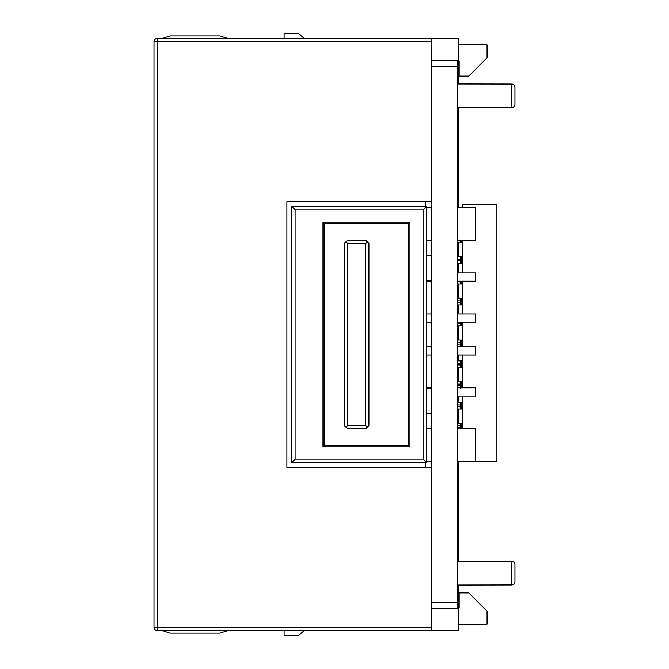 <?xml version="1.0" encoding="UTF-8"?>
<svg xmlns="http://www.w3.org/2000/svg" width="669" height="669" viewBox="0 0 669 669"><rect width="100%" height="100%" fill="white"/><g stroke="black" fill="none" stroke-linecap="round" stroke-linejoin="round"><path stroke-width="1" d="M336.139 38.376L304.219 38.376L298.407 33.45L284.133 33.45L284.133 38.376L157.315 38.376A3.278 3.278 0 0 0 154.037 41.654L154.037 627.346A3.278 3.278 0 0 0 157.315 630.624L157.315 627.346L154.037 627.346L154.037 619.143M154.037 569.929L154.037 613.573L154.037 569.929M154.037 99.071L154.037 55.427L154.037 99.071M458.365 607.669L458.365 585.024M458.365 561.391L458.365 461.643M458.365 423.335L458.365 409.068M458.365 402.504L458.365 396.023M458.365 381.664L458.365 367.398M458.365 360.834L458.365 355.005M458.365 339.994L458.365 325.719M458.365 313.995L458.365 304.888M458.365 298.324L458.365 284.049M458.365 272.977L458.365 263.218M458.365 256.653L458.365 242.379M458.365 207.357L458.365 107.609M458.365 83.976L458.365 61.331M431.296 60.779L458.365 60.536L458.365 38.376L431.296 38.376L431.296 201.612L286.926 201.612L286.926 467.388L431.296 467.388L431.296 630.624L458.365 630.624L458.365 608.464L431.296 608.221M458.365 44.932L487.074 44.932L487.074 57.777L468.752 76.107L459.185 76.107L459.185 61.339L457.546 61.322M464.11 44.932L458.365 44.472M425.551 467.388L425.551 462.463M425.551 206.537L425.551 201.612M457.546 107.609L511.693 107.517A3.278 3.278 0 0 0 514.963 104.239L514.963 87.355A3.278 3.278 0 0 0 511.693 84.068L457.546 83.976M227.861 38.376L219.658 35.909L170.436 35.909L219.658 35.909L170.436 35.909L162.241 38.376L227.861 38.376L219.658 35.909L227.861 38.376L219.658 35.909L170.436 35.909L162.241 38.376M431.296 38.376L157.315 38.376A3.278 3.278 0 0 0 155.016 39.312M154.205 40.6A3.278 3.278 0 0 0 154.037 41.654L157.315 41.654L157.315 38.376M157.315 630.624L431.296 630.624M227.861 630.624L219.658 633.091L227.861 630.624L219.658 633.091L227.861 630.624L162.241 630.624L170.436 633.091L219.658 633.091L170.436 633.091L162.241 630.624M284.133 630.624L284.133 635.55L298.407 635.55L304.219 630.624M457.546 607.678L459.185 607.661L459.185 592.893L468.752 592.893L487.074 611.223L487.074 624.068L458.365 624.068M458.365 624.528L464.11 624.068M457.546 561.391L511.693 561.483A3.278 3.278 0 0 1 514.963 564.761L514.963 581.645A3.278 3.278 180 0 1 511.693 584.932L457.546 585.024M514.963 581.645L514.963 565.054M219.658 633.091L170.436 633.091L219.658 633.091M431.296 467.388L431.296 413.25L426.37 413.25M426.37 388.639L431.296 388.639L431.296 201.612M431.296 602.736L457.546 602.736L457.546 608.456M457.546 602.736L457.546 60.545M431.296 66.264L457.546 66.264M475.592 461.15L496.916 461.158L496.916 204.563L462.463 204.563L462.463 207.357M462.463 428.837L462.463 396.023M462.463 387.819L462.463 355.005M462.463 346.801L462.463 322.199M462.463 313.995L462.463 281.181M462.463 272.977L462.463 240.163M464.11 204.563L463.308 204.563M458.165 325.719L462.463 325.719M457.638 325.719L457.546 323.261L457.638 325.719L460.79 325.719L460.79 322.199M458.165 304.888L460.79 304.888L460.79 298.324L457.638 298.324L457.546 300.782L457.638 298.324L462.463 298.324M457.638 304.888L457.546 302.43L457.638 304.888L462.463 304.888M458.165 284.049L462.463 284.049M457.638 284.049L457.546 281.59L457.638 284.049L460.79 284.049L460.79 281.181M458.165 263.218L460.79 263.218L460.79 256.653L457.638 256.653L457.546 259.112L457.638 256.653L462.463 256.653M457.638 263.218L457.546 260.751L457.638 263.218L462.463 263.218M458.165 242.379L462.463 242.379M457.638 242.379L457.546 239.92L457.638 242.379L460.79 242.379L460.79 240.163M460.264 242.379L460.172 239.92M462.463 423.335L457.638 423.335L457.546 425.802L457.638 423.335L460.264 423.335L460.172 427.441L457.546 427.441L457.546 425.802L457.546 427.441M460.188 428.837L460.172 427.441M460.79 428.837L460.79 423.335L460.264 423.335M462.463 402.504L457.638 402.504L457.546 404.962L457.638 402.504L460.264 402.504L460.172 406.601L457.546 406.601L457.546 404.962L457.638 409.068L457.546 406.601M458.165 409.068L462.463 409.068M462.463 381.664L457.638 381.664L457.546 384.131L457.638 381.664L460.264 381.664L460.172 385.77L457.546 385.77L457.546 384.131L457.638 388.229L457.546 385.77M462.463 360.834L457.638 360.834L457.546 363.292L457.638 360.834L460.264 360.834L460.172 364.931L457.546 364.931L457.546 363.292L457.638 367.398L457.546 364.931M458.165 367.398L462.463 367.398M462.463 339.994L457.638 339.994L457.546 342.453L457.638 339.994L460.264 339.994L460.172 344.1L457.546 344.1L457.546 342.453L457.638 346.559L457.546 344.1M458.165 346.559L462.463 346.559M460.264 263.218L460.264 256.653M460.172 259.112L457.546 259.112L457.546 260.751L460.172 260.751M460.264 284.049L460.172 281.181M457.546 272.977L475.592 272.977L475.592 281.181L457.546 281.181L460.172 281.59M460.264 304.888L460.264 298.324M460.172 300.782L457.546 300.782L457.546 302.43L460.172 302.43M460.264 325.719L460.172 322.199M457.546 313.995L475.592 313.995L475.592 322.199L457.546 322.199L457.546 323.261L460.172 323.261M457.638 346.559L460.79 346.559L460.79 339.994L460.264 339.994M460.264 346.559L460.172 344.1M457.638 367.398L460.79 367.398L460.79 360.834L460.264 360.834M460.264 367.398L460.172 364.931M460.264 388.229L460.172 385.77M460.79 387.819L460.79 381.664L460.264 381.664M457.638 409.068L460.79 409.068L460.79 402.504L460.264 402.504M460.264 409.068L460.172 406.601M423.092 459.185L426.37 462.463L291.843 462.463L295.129 459.185L423.092 459.185L423.092 209.815L426.37 206.537L426.37 462.463M423.092 209.815L295.129 209.815L291.843 206.537L426.37 206.537M291.843 462.463L291.843 206.537M457.546 428.837L475.592 428.837L475.592 461.643L457.546 461.643M457.546 207.357L475.592 207.357L475.592 240.163L457.546 240.163M457.546 346.801L475.592 346.801L475.592 355.005L457.546 355.005M457.546 387.819L475.592 387.819L475.592 396.023L457.546 396.023M431.296 388.639L431.296 413.25M426.37 255.75L431.296 255.75M426.37 280.361L431.296 280.361M324.657 223.755L324.657 445.245L323.018 446.884L323.018 222.116L324.657 223.755L408.324 223.755L409.972 222.116L409.972 446.884L323.018 446.884M324.657 445.245L408.324 445.245L409.972 446.884M408.324 445.245L408.324 223.755M347.621 425.551L347.621 243.449L345.982 241.81L344.343 243.449L344.343 425.551L345.982 427.19L347.621 425.551L365.675 425.551L367.314 427.19L365.675 428.837L347.621 428.837L345.982 427.19M345.982 241.81L347.621 240.163L365.675 240.163L368.954 243.449L368.954 425.551L367.314 427.19M347.621 243.449L365.675 243.449L365.675 425.551M367.314 241.81L365.675 243.449M511.693 84.068L511.693 107.517M431.296 627.346L157.315 627.346L157.315 41.654L431.296 41.654M511.693 561.483L511.693 584.932M461.61 240.163L461.61 242.379M461.61 423.335L461.61 428.837M457.546 425.802L460.172 425.802M461.61 256.653L461.61 263.218M461.61 281.181L461.61 284.049M461.61 298.324L461.61 304.888M461.61 322.199L461.61 325.719M461.61 339.994L461.61 346.559M457.546 342.453L460.172 342.453M461.61 360.834L461.61 367.398M457.546 363.292L460.172 363.292M461.61 381.664L461.61 387.819M457.546 384.131L460.172 384.131M461.61 402.504L461.61 409.068M457.546 404.962L460.172 404.962M295.129 209.815L295.129 459.185M323.018 222.116L409.972 222.116M426.37 461.643L431.296 461.643M426.37 428.837L431.296 428.837M426.37 240.163L431.296 240.163M426.37 207.357L431.296 207.357M426.37 355.005L431.296 355.005M426.37 346.801L431.296 346.801M426.37 322.199L431.296 322.199M426.37 313.995L431.296 313.995M426.37 281.181L431.296 281.181M426.37 387.819L431.296 387.819"/></g></svg>
